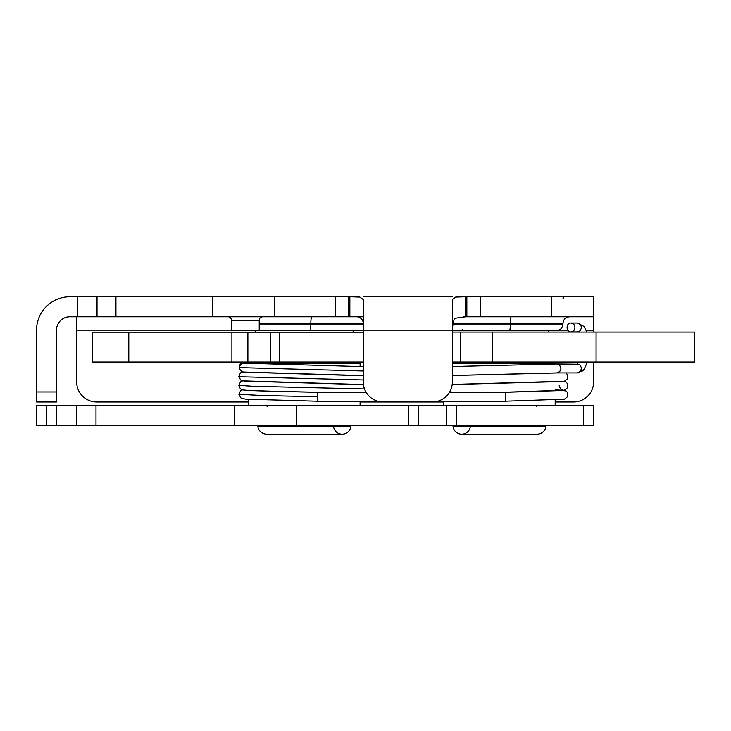 <?xml version="1.0" encoding="UTF-8"?>
<svg xmlns="http://www.w3.org/2000/svg" width="731" height="731" viewBox="0 0 731 731"><rect width="100%" height="100%" fill="white"/><g stroke="black" fill="none" stroke-linecap="round" stroke-linejoin="round"><path stroke-width="1.1" d="M452.343 362.046L694.45 362.046L694.45 332.075L452.343 332.075M128.802 332.185L92.7 332.185L92.7 362.046L128.802 362.046L128.802 332.185L231.901 332.185L231.901 362.046L247.882 362.046L247.882 332.185L231.901 332.185M363.216 332.185L247.882 332.185M363.216 362.046L279.644 362.046L279.644 332.185M270.406 332.185L270.406 362.046L279.644 362.046M270.406 362.046L247.882 362.046M231.901 362.046L128.802 362.046M408.675 405.33L408.675 425.314L418.699 425.314L418.699 405.33L36.55 405.33L36.55 425.314L46.574 425.314L46.574 405.33M408.675 425.314L46.574 425.314M583.594 405.33L583.594 425.314L593.618 425.314L593.618 405.33L446.55 405.33L446.55 425.314L456.583 425.314L456.583 405.33M583.594 425.314L456.583 425.314M446.55 425.314L418.699 425.314M593.618 405.33L593.618 425.314M446.55 405.33L418.699 405.33M234.194 425.314L234.194 405.33M538.08 425.314L545.929 426.292L453.019 426.292A8.708 8.708 0 0 0 470.353 426.374M549.337 363.554A1.115 1.115 0 0 1 548.223 362.439L452.343 362.439M509.397 330.686A6.689 0.941 -90 0 0 510.339 323.997L562.961 323.997C562.559 328.055 560.339 330.284 556.273 330.686L452.343 330.686L548.223 330.686L548.223 332.075M555.185 364.084L555.185 363.554L452.343 363.554M443.772 405.33L443.772 401.218M333.51 426.374A8.708 8.708 0 0 0 350.843 426.292L257.933 426.292C257.687 427.608 259.35 433.51 266.605 434.232L342.172 434.232M254.534 363.554A1.115 1.115 0 0 0 255.649 362.439L353.137 362.046M353.137 332.185L353.137 330.686M360.1 366.551L360.1 363.554L249.116 363.554M360.1 405.33L360.1 401.218M573.835 324.308C575.891 328.228 574.941 330.768 570.984 331.92C565.794 332.194 565.794 322.727 570.984 323.011L573.835 324.308M577.517 372.92L584.06 369.438A18.056 7.767 -90 0 1 580.359 371.613L577.545 372.92L556.912 372.92L559.754 371.613L560.933 368.461L559.644 365.189L556.912 364.011L452.343 366.56M377.781 401.218L317.071 401.218A4.459 0.658 -90 0 0 317.062 401.218A4.459 0.658 -90 0 0 317.729 396.769A4.459 0.658 -90 0 0 317.071 392.309C282.815 391.588 246.338 390.692 244.602 390.098M562.413 390.509L504.911 392.309A4.459 0.658 90 0 1 505.56 396.769A4.459 0.658 90 0 1 504.911 401.218L437.787 401.218M486.947 392.474L504.911 392.309M242.655 380.86L240.49 381.884L238.863 385.347C239.722 388.517 241.294 390.062 243.56 389.988C249.161 390.829 285.209 391.533 319.584 392.309L366.112 392.309M77.276 316.761L77.276 296.768L97.031 296.768L97.031 316.761L69.911 316.761A13.368 13.368 0 0 0 56.534 330.129L56.534 401.986L36.55 401.986L36.55 391.962L56.534 391.962M212.365 296.768L274.755 296.768L274.755 316.761L212.365 316.761L212.365 296.768L97.031 296.768M363.216 328.795C364.659 319.41 360.648 315.399 351.182 316.761L335.365 316.761L335.365 296.768L274.755 296.768M335.365 296.768L348.733 296.768L348.733 316.761M349.847 316.761L363.216 316.761L349.847 316.761L349.847 296.768L348.733 296.768M363.216 296.768L452.343 296.768M466.835 296.768L480.203 296.768L480.203 316.761L466.835 316.761L466.835 296.768L465.72 296.768L465.72 316.761L454.298 318.36L452.343 327.835M551.284 296.768L593.618 296.768L593.618 316.761L551.284 316.761L551.284 296.768L480.203 296.768M77.276 296.768L69.911 296.768A33.361 33.361 0 0 0 36.55 330.129L36.55 391.962M363.216 330.686L231.38 330.686L231.38 320.242A3.481 3.481 0 0 0 227.898 316.761M463.792 316.761L466.835 316.761M480.203 316.761L551.284 316.761M274.755 316.761L335.365 316.761M212.365 316.761L97.031 316.761M363.216 381.938A20.057 20.057 0 0 0 383.272 401.986L432.295 401.986A20.057 20.057 0 0 0 452.343 381.938L452.343 330.129L363.216 330.129L363.216 381.938M465.72 296.768L455.696 297.069L452.343 299.536L452.343 330.129M555.185 401.986L573.57 401.986A20.057 20.057 0 0 0 593.618 381.938L593.618 362.046M593.618 316.761L593.618 332.075M231.38 330.129L76.664 330.129L76.664 381.938A20.057 20.057 0 0 0 96.711 401.986L248.686 401.986M443.772 401.986L360.1 401.986M76.664 330.129L76.664 316.761M349.847 296.768L359.871 297.069L363.216 299.536L363.216 330.129M460.247 332.075L460.247 362.046M492.246 332.075L492.246 362.046M596.067 332.075L596.067 362.046M92.7 332.185L92.7 362.046M76.426 425.314L76.426 405.33M95.989 425.314L95.989 405.33M56.68 425.314L56.68 405.33M296.594 425.314L296.594 405.33M570.984 331.92L577.517 331.92L580.25 330.732L581.538 327.461L580.359 324.308L577.545 323.011L584.06 326.492L586.892 332.075M580.359 371.613L581.529 368.196L580.213 365.153L578.879 364.276L556.912 364.011M243.597 372.052A4.459 4.404 -90 0 1 243.377 372.024A4.459 4.404 -90 0 1 243.35 372.024A4.459 4.404 -90 0 1 239.594 367.62A4.459 4.404 -90 0 1 244.638 363.206M239.594 367.62L363.216 370.992M242.619 371.896L240.426 372.938L238.845 376.374L242.208 376.821L363.216 379.965M238.863 385.347L252.378 386.251L364.495 388.974M317.062 401.218L245.698 399.172L241.12 398.221L238.863 394.32L262.776 395.544L317.729 396.769M309.898 330.686A6.689 0.941 -90 0 0 310.849 323.997L363.143 323.997M259.231 323.997L310.849 323.997L310.849 323.44L259.231 323.44M452.425 323.997L510.339 323.997L510.339 323.44L452.462 323.44M363.106 323.44L310.849 323.44A6.689 0.941 90 0 1 311.79 316.761M562.961 323.997L562.961 323.44L510.339 323.44A6.689 0.941 90 0 1 511.289 316.761M259.231 330.686L259.231 320.242L231.38 320.242M593.618 330.129L586.171 330.129M567.759 330.129L558.95 330.129M115.946 296.768L115.946 316.761M460.868 425.314L453.019 426.292M537.258 434.232L461.69 434.232L537.258 434.232C544.513 433.51 546.176 427.608 545.929 426.292M536.691 406.445L537.806 405.33M462.266 329.571L461.151 330.686M555.185 399.912L555.185 405.33M265.782 425.314L257.933 426.292M342.994 425.314L350.843 426.292M267.18 406.445L266.066 405.33M353.137 362.439L354.252 363.554M255.649 330.686L255.649 332.185M248.686 399.364L248.686 405.33M570.984 323.011L577.517 323.011M576.987 364.011L578.075 362.046M587.404 362.046L584.06 369.438M255.612 362.046L244.647 362.631L240.865 363.672L239.229 365.61L239.402 369.557L243.341 372.024M491.013 392.309L449.455 392.309M319.566 392.309L317.071 392.309M244.684 372.18L363.216 375.78M238.845 376.374L240.59 379.937L242.628 380.86L363.389 384.579M243.377 372.024L363.216 375.606M244.684 363.206L363.216 366.679M238.863 394.32L240.609 390.756L242.655 389.833M363.398 384.625L244.638 381.143M557.113 372.911L452.343 375.469M565.858 372.92L567.676 374.939L567.685 378.631L564.433 381.244L452.187 384.442M564.286 381.28L566.004 382.002L567.658 383.921L567.667 387.613L564.405 390.226L502.234 392.309M562.358 381.555L452.178 384.497M555.185 389.55L566.041 390.966L567.695 392.876L567.704 396.577L564.451 399.181L504.929 401.218M559.142 385.767C560.302 388.901 561.371 390.308 562.358 389.988L562.331 389.979M452.343 375.524L557.908 372.92M563.007 298.513L563.473 297.882M562.961 323.44C563.354 319.383 565.584 317.153 569.641 316.761M259.231 320.242C259.414 318.14 260.574 316.98 262.712 316.761"/></g></svg>
